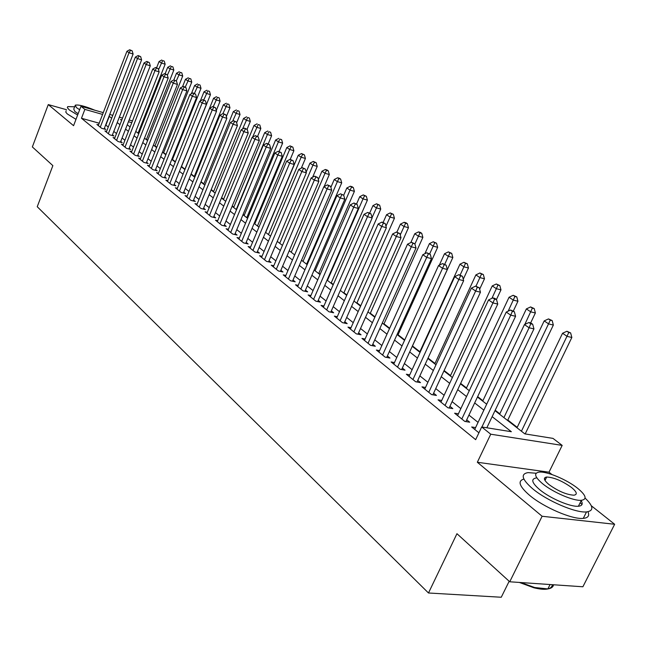 <?xml version="1.0" encoding="UTF-8"?>
<svg xmlns="http://www.w3.org/2000/svg" width="647" height="647" viewBox="0 0 647 647"><rect width="100%" height="100%" fill="white"/><g stroke="black" fill="none" stroke-linecap="round" stroke-linejoin="round"><path stroke-width="0.97" d="M494.987 410.667L524.838 433.878L552.991 438.391L562.17 445.395L490.741 434.202L481.7 426.963L511.356 431.719L492.141 416.644M551.964 474.542L548.996 472.189L562.17 445.395M548.996 472.189L477.34 462.257L542.113 516.257L509.731 581.782L582.89 586.772L614.65 524.272L591.285 505.736M509.165 581.265L501.263 597.246L428.484 592.992L37.235 206.716L52.868 165.632L32.35 146.934L48.266 104.588L73.572 125.688L80.98 106.278L103.277 112.627M141.547 124.264L142.259 124.806M525.833 434.04L525.324 433.644M517.212 427.343L507.806 420.032M499.816 413.829L495.198 410.238M482.921 400.695L477.664 396.611M466.495 387.933L460.64 383.388M450.53 375.527L444.109 370.537M434.994 363.46L428.047 358.058M419.879 351.717L412.479 345.967M404.739 339.95L398.051 334.758M389.664 328.239L384.003 323.84M375.009 316.852L370.302 313.197M360.743 305.764L356.958 302.828M346.857 294.975L343.937 292.711M333.334 284.47L331.248 282.844M320.16 274.231L318.858 273.22M307.317 264.259L306.767 263.83M254.926 223.555L254.287 223.053M244.251 215.257L243.135 214.392M233.818 207.145L232.249 205.932M223.611 199.219L221.614 197.667M213.631 191.463L211.221 189.587M203.87 183.877L201.063 181.694M194.31 176.453L191.132 173.978M184.961 169.19L181.516 166.514M175.402 161.766L172.49 159.494M165.972 154.439L163.651 152.627M156.752 147.265L154.989 145.899M147.718 140.253L146.497 139.299M542.113 516.257L614.65 524.272M66.552 109.723L48.266 104.588M475.585 427.594L471.679 426.971L478.926 432.811M458.399 413.829L454.623 413.198L464.797 421.415L469.706 422.208L466.713 419.806M441.707 400.461L438.059 399.83L447.942 407.804L452.827 408.629L449.924 406.292M425.508 387.472L421.973 386.849L431.573 394.589L436.434 395.438L433.611 393.174M409.753 374.856L406.34 374.225L415.665 381.754L420.501 382.628L417.76 380.42M394.452 362.579L391.136 361.956L400.21 369.275L405.022 370.173L402.353 368.03M379.563 350.65L376.36 350.027L385.175 357.144L389.963 358.058L387.367 355.971M365.086 339.036L361.972 338.413L370.553 345.344L375.317 346.274L372.793 344.244M350.989 327.73L347.973 327.115L356.327 333.86L361.058 334.806L358.608 332.833M337.273 316.723L334.345 316.108L342.481 322.675L347.188 323.646L344.794 321.721M323.912 305.999L321.066 305.392L328.991 311.789L333.674 312.776L331.345 310.9M310.9 295.55L308.134 294.951L315.857 301.187L320.508 302.181L318.235 300.362M298.21 285.367L295.525 284.777L303.047 290.851L307.673 291.862L305.465 290.082M285.845 275.444L283.232 274.854L290.568 280.774L295.169 281.801L293.01 280.07M273.786 265.755L271.247 265.181L278.404 270.956L282.974 271.991L280.871 270.3M262.027 256.309L259.552 255.735L266.532 261.372L271.077 262.415L269.023 260.765M250.543 247.089L248.133 246.523L254.95 252.023L259.463 253.082L257.466 251.473M239.341 238.088L236.996 237.53L243.644 242.9L248.133 243.968L246.183 242.39M228.399 229.305L226.11 228.747L232.613 233.996L237.069 235.063L235.16 233.527M217.715 220.716L215.491 220.174L221.832 225.293L226.264 226.377L224.404 224.873M207.283 212.329L205.107 211.795L211.31 216.794L215.71 217.885L213.89 216.413M197.084 204.137L194.965 203.603L201.023 208.496L205.398 209.588L203.619 208.156M187.112 196.122L185.042 195.596L190.97 200.376L195.321 201.476L193.582 200.077M177.367 188.285L175.345 187.767L181.136 192.442L185.463 193.55L183.764 192.183M167.84 180.626L165.867 180.117L171.528 184.686L175.83 185.794L174.164 184.46M158.515 173.129L156.59 172.628L162.13 177.1L166.4 178.216L164.775 176.906M149.392 165.794L147.508 165.3L152.935 169.676L157.181 170.792L155.587 169.514M140.464 158.62L138.628 158.127L143.933 162.413L148.155 163.529L146.594 162.276M131.729 151.592L129.926 151.107L135.126 155.304L139.315 156.428L137.787 155.199M123.173 144.71L121.41 144.232L126.505 148.341L130.67 149.465L129.174 148.268M114.794 137.973L113.071 137.504L118.053 141.523L122.194 142.655L120.73 141.475M106.585 131.373L104.903 130.912L109.788 134.851L113.904 135.975L112.465 134.827M99.193 123.213L81.473 118.272L475.658 439.669L481.7 426.963M478.06 422.378L468.938 415.091M460.842 408.629L452.099 401.641M444.125 395.277L435.738 388.572M427.893 382.304L419.846 375.883M412.115 369.704L404.399 363.541M396.781 357.451L389.381 351.539M381.867 345.538L374.759 339.861M367.359 333.949L360.541 328.498M353.238 322.667L346.687 317.434M339.489 311.684L333.205 306.662M326.104 300.992L320.063 296.164M313.059 290.576L307.26 285.942M300.345 280.418L294.773 275.97M287.955 270.519L282.602 266.24M275.873 260.862L270.729 256.754M264.081 251.448L259.14 247.502M252.581 242.253L247.825 238.46M241.347 233.284L236.786 229.636M230.381 224.525L225.997 221.023M219.673 215.977L215.459 212.604M209.216 207.614L205.164 204.379M198.993 199.454L195.103 196.34M189.005 191.472L185.26 188.479M179.235 183.667L175.636 180.796M169.676 176.033L166.222 173.275M160.335 168.568L157.019 165.915M151.188 161.265L148.001 158.717M142.243 154.115L139.178 151.673M133.484 147.12L130.54 144.774M124.911 140.27L122.081 138.013M116.509 133.565L113.799 131.398M108.284 126.99L105.639 125.008M98.546 124.903L96.896 124.45L101.684 128.308L105.768 129.44L104.369 128.308M477.34 462.257L490.741 434.202M81.473 118.272L84.87 109.392L80.98 106.278M509.731 581.782L456.952 533.702L428.484 592.992M121.838 119.881L120.479 119.493L121.636 120.391M127.257 124.766L130.104 126.982M135.789 131.398L138.757 133.703M144.507 138.175L147.597 140.577M153.404 145.09L156.623 147.589M162.494 152.158L165.842 154.762M171.787 159.388L175.272 162.098M181.281 166.772L184.913 169.587M190.994 174.318L194.771 177.254M200.926 182.033L204.848 185.091M211.076 189.935L215.168 193.113M221.468 198.014L225.722 201.322M232.103 206.28L236.527 209.725M242.989 214.739L247.599 218.322M254.134 223.409L258.929 227.137M265.553 232.289L270.543 236.163M277.256 241.38L282.448 245.423M289.241 250.704L294.644 254.902M301.534 260.256L307.163 264.631M314.135 270.058L319.998 274.611M327.067 280.111L333.165 284.85M340.338 290.43L346.687 295.364M353.958 301.017L360.573 306.16M367.941 311.894L374.831 317.248M382.304 323.063L389.486 328.644M397.072 334.539L404.553 340.354M412.252 346.339L420.04 352.397M427.861 358.478L435.981 364.795M443.915 370.957L452.39 377.549M460.446 383.808L469.277 390.683M477.462 397.04L486.681 404.205M141.952 125.583L141.127 125.348M131.778 122.695L128.438 121.749M109.723 114.462L112.796 115.336M119.323 117.188L122.526 118.102M129.125 119.978L132.473 120.932M111.688 118.207L109.036 116.25M102.59 114.422L84.87 109.392M483.859 410.149L474.672 402.944M466.519 396.546L457.712 389.64M449.689 383.339L441.246 376.716M433.336 370.513L425.241 364.164M417.452 358.058L409.68 351.96M402.013 345.943L394.557 340.096M386.995 334.159L379.846 328.555M372.389 322.707L365.523 317.321M358.171 311.555L351.58 306.379M344.333 300.701L338.001 295.736M330.86 290.131L324.778 285.359M317.726 279.827L311.886 275.25M304.931 269.791L299.326 265.391M292.46 260.005L287.074 255.783M280.297 250.47L275.121 246.402M268.432 241.161L263.458 237.255M256.859 232.079L252.079 228.326M245.553 223.215L240.959 219.608M234.521 214.561L230.106 211.1M223.749 206.11L219.503 202.778M213.219 197.853L209.143 194.65M202.94 189.781L199.017 186.708M192.887 181.896L189.118 178.944M183.052 174.189L179.437 171.35M173.445 166.651L169.967 163.926M164.047 159.275L160.707 156.655M154.843 152.061L151.641 149.546M145.842 145.001L142.769 142.583M137.035 138.086L134.075 135.765M128.405 131.317L125.567 129.093M119.962 124.693L117.236 122.558M105.89 125.081L109.286 116.314M104.11 128.979L133.104 54.024L129.028 52.73L100.285 127.176M130.532 50.32L132.166 50.846L129.691 49.754L130.532 50.32L129.028 52.73L126.933 51.291L98.287 125.567M133.104 54.024L132.166 50.846M129.691 49.754L126.933 51.291M138.054 133.161L165.147 64.215L161.2 62.961L159.057 61.522L156.606 67.781M158.523 69.771L162.648 60.583L164.233 61.085L162.648 60.583M159.057 61.522L161.79 60.009M164.233 61.085L165.147 64.215M74.64 106.795L67.741 106.601L67.328 107.653L69.302 109.966L77.64 115.037M66.123 110.863L65.8 112.174L67.272 113.929L75.99 119.347M78.15 113.702L74.906 111.543L73.758 109.1L74.963 105.938M94.883 110.233C84.975 106.14 78.433 104.458 75.254 105.178L76.411 107.596L79.654 109.747M536.169 473.24L528.017 472.609C520.325 473.992 521.878 479.378 532.675 488.776C546.95 500.794 575.628 513.128 586.522 511.923C594.027 510.847 593.558 506.245 585.114 498.101M523.892 479.079C517.39 480.931 519.258 486.326 529.497 495.254C543.715 507.337 572.36 519.662 583.279 518.376C588.163 517.899 589.716 515.683 587.937 511.753M580.949 500.333C583.214 503.859 582.365 505.833 578.402 506.245C570.597 507.135 550.031 498.327 539.679 489.666C531.81 482.856 530.677 478.95 536.282 477.947M544.402 478.926L545.599 479.241M577.666 488.307C566.893 479.621 546.739 471.153 539.137 472.116C533.549 473.078 534.697 476.944 542.598 483.713C552.991 492.335 573.582 501.158 581.362 500.317C587.322 499.314 586.085 495.311 577.666 488.307M548.947 484.546C558.143 491.154 566.457 494.704 573.905 495.198C577.698 494.551 576.914 491.987 571.544 487.498C562.267 480.915 553.978 477.421 546.691 477.025C543.043 477.648 543.795 480.155 548.947 484.546M520.851 582.543L534.665 587.508L547.872 588.916C551.244 588.406 553.145 587.023 553.573 584.775M552.441 584.702C551.559 589.514 545.389 590.541 533.921 587.791L519.339 582.437M582.033 504.458L580.133 502.776M112.198 135.514L141.604 59.856L137.504 58.562L108.356 133.694M139.016 56.119L140.658 56.645L138.159 55.537L139.016 56.119L137.504 58.562L135.369 57.09L106.318 132.053M141.604 59.856L140.658 56.645M138.159 55.537L135.369 57.09M120.455 142.178L150.282 65.808L146.157 64.506L116.597 140.35M147.678 62.039L149.328 62.557L146.804 61.441L147.678 62.039L146.157 64.506L143.974 63.01L114.519 138.668M150.282 65.808L149.328 62.557M146.804 61.441L143.974 63.01M128.89 148.988L159.146 71.882L154.989 70.588L125.008 147.136M156.525 68.081L158.183 68.606L155.628 67.474L156.525 68.081L154.989 70.588L152.765 69.051L122.89 145.429M159.146 71.882L158.183 68.606M155.628 67.474L152.765 69.051M137.496 155.935L168.196 78.093L164.023 76.791L133.605 154.075M165.559 74.259L167.225 74.777L164.645 73.629L165.559 74.259L164.023 76.791L161.742 75.23L131.438 152.328M168.196 78.093L167.225 74.777M164.645 73.629L161.742 75.23M146.376 139.623L173.833 70.054L169.862 68.8L167.678 67.328L165.139 73.79M167.347 75.189L171.326 66.39L172.911 66.892L171.326 66.39M167.678 67.328L170.452 65.8M172.911 66.892L173.833 70.054M154.859 146.222L182.705 76.014L178.709 74.761L176.485 73.257L173.841 79.937L176.469 81.085L173.857 79.929L170.921 81.53L173.242 83.131L142.38 161.16M176.259 80.948L180.181 72.318L181.775 72.82L180.181 72.318M176.485 73.257L179.284 71.72M181.775 72.82L182.705 76.014M163.513 152.951L191.763 82.096L187.743 80.843L185.471 79.306L182.503 86.771M185.26 87.086L189.215 78.368L190.825 78.877L189.215 78.368M185.471 79.306L188.301 77.761M190.825 78.877L191.763 82.096M172.353 159.825L201.007 88.307L196.963 87.054L194.642 85.485L191.334 93.775M194.423 93.403L198.443 84.547L200.06 85.056L198.443 84.547M194.642 85.485L197.513 83.924M200.06 85.056L201.007 88.307M140.164 159.372L170.921 81.53M174.787 80.56L173.242 83.131L177.448 84.433L146.295 163.036M177.448 84.433L176.469 81.085M181.378 166.845L210.445 94.656L206.385 93.394L204.007 91.793L200.344 100.932M203.748 99.961L207.873 90.855L209.499 91.364L207.873 90.855M204.007 91.793L206.919 90.224M209.499 91.364L210.445 94.656M155.272 170.29L186.894 90.912L182.664 89.609L151.341 168.398M184.217 87.005L185.907 87.531L183.271 86.358L184.217 87.005L182.664 89.609L180.295 87.976L149.085 166.57M186.894 90.912L185.907 87.531M183.271 86.358L180.295 87.976M216.308 110.475L220.093 101.134L216.009 99.873L213.583 98.239L184.824 169.522M213.259 106.666L217.497 97.301L219.131 97.81L217.497 97.301M213.583 98.239L216.527 96.654M219.131 97.81L220.093 101.134M164.451 177.707L196.559 97.535L192.305 96.233L160.505 175.79M193.857 93.597L195.564 94.122L192.887 92.933L193.857 93.597L192.305 96.233L189.87 94.567L158.2 173.93M196.559 97.535L195.564 94.122M192.887 92.933L189.87 94.567M226.361 116.581L229.952 107.758L225.835 106.496L223.361 104.83L194.173 176.793M222.948 113.613L227.332 103.892L228.981 104.393L227.332 103.892M223.361 104.83L226.345 103.229M228.981 104.393L229.952 107.758M173.833 185.285L206.433 104.313L202.147 103.01L169.87 183.352M203.716 100.334L205.431 100.851L202.721 99.646L203.716 100.334L202.147 103.01L199.664 101.296L167.508 181.443M206.433 104.313L205.431 100.851M202.721 99.646L199.664 101.296M236.632 122.801L240.021 114.519L235.888 113.265L233.349 111.559L203.732 184.217M232.621 121.256L237.392 110.621L239.042 111.13L237.392 110.621M233.349 111.559L236.373 109.941M239.042 111.13L240.021 114.519M183.416 193.024L216.527 111.235L212.224 109.933L179.445 191.075M213.793 107.216L215.516 107.742L212.774 106.52L213.793 107.216L212.224 109.933L209.685 108.186L177.027 189.126M216.527 111.235L215.516 107.742M212.774 106.52L209.685 108.186M247.081 129.287L250.316 121.434L246.159 120.18L243.563 118.433L213.494 191.811M242.496 129.093L247.664 117.503L249.33 118.005L247.664 117.503M243.563 118.433L246.628 116.808M249.33 118.005L250.316 121.434M193.227 200.95L226.862 118.32L222.528 117.018L189.231 198.977M224.105 114.26L225.835 114.786L223.061 113.549L224.105 114.26L222.528 117.018L219.931 115.231L186.765 196.987M226.862 118.32L225.835 114.786M223.061 113.549L219.931 115.231M257.563 136.436L260.838 128.51L256.657 127.257L254.012 125.469L223.474 199.567M252.589 137.115L258.177 124.539L259.843 125.041L258.177 124.539M254.012 125.469L257.11 123.828M259.843 125.041L260.838 128.51M203.255 209.054L237.425 125.567L233.066 124.264L199.244 207.056M234.659 121.474L236.398 121.992L233.591 120.746L234.659 121.474L233.066 124.264L230.413 122.437L196.72 205.018M237.425 125.567L236.398 121.992M233.591 120.746L230.413 122.437M268.246 143.812L271.603 135.741L267.397 134.487L264.688 132.667L233.672 207.501M236.26 209.507L267.397 134.487L268.917 131.737L270.6 132.239L268.917 131.737M264.688 132.667L267.834 131.009M270.6 132.239L271.603 135.741M213.51 217.343L248.246 132.983L243.862 131.681L209.491 215.33M245.456 128.85L247.203 129.368L244.364 128.106L245.456 128.85L243.862 131.681L241.137 129.812L206.903 213.243M248.246 132.983L247.203 129.368M244.364 128.106L241.137 129.812M279.116 151.511L282.618 143.141L278.388 141.887L275.614 140.027L244.105 215.613M246.75 217.667L278.388 141.887L279.916 139.097L281.607 139.598L279.916 139.097M275.614 140.027L278.8 138.353M281.607 139.598L282.618 143.141M224.008 225.827L259.318 140.569L254.902 139.275L219.972 223.789M256.503 136.404L258.266 136.921L255.387 135.635L256.503 136.404L254.902 139.275L252.12 137.358L217.327 221.662M259.318 140.569L258.266 136.921M255.387 135.635L252.12 137.358M290.236 159.388L293.884 150.711L289.638 149.465L286.799 147.556L254.781 223.911M257.482 226.013L289.638 149.465L291.166 146.626L292.865 147.128L290.026 145.866L291.166 146.626M286.799 147.556L290.026 145.866M292.865 147.128L293.884 150.711M234.756 234.505L270.656 148.341L266.216 147.055L230.704 232.459M267.818 144.135L269.597 144.653L266.677 143.351L267.818 144.135L266.216 147.055L263.361 145.09L228.003 230.267M270.656 148.341L269.597 144.653M266.677 143.351L263.361 145.09M301.332 168.115L305.416 158.458L301.146 157.213L298.243 155.264L265.699 232.402M268.473 234.554L301.146 157.213L302.683 154.342L304.389 154.835L301.518 153.557L302.683 154.342M298.243 155.264L301.518 153.557M304.389 154.835L305.416 158.458M245.755 243.401L282.262 156.307L277.798 155.021L241.695 241.323M279.415 152.053L281.194 152.571L278.242 151.252L279.415 152.053L277.798 155.021L274.878 153.007L238.921 239.091M282.262 156.307L281.194 152.571M278.242 151.252L274.878 153.007M312.614 177.213L317.224 166.392L312.93 165.155L309.953 163.149L306.152 172.11M279.714 243.296L312.93 165.155L314.466 162.235L316.189 162.729L313.277 161.435L314.466 162.235M309.953 163.149L313.277 161.435M316.189 162.729L317.224 166.392M257.021 252.508L294.167 164.467L289.67 163.181L252.953 250.413M291.287 160.173L293.083 160.691L290.091 159.348L291.287 160.173L289.67 163.181L286.678 161.119L250.114 248.116M294.167 164.467L293.083 160.691M290.091 159.348L286.678 161.119M324.163 186.554L329.315 174.52L324.996 173.283L321.955 171.229L318.356 179.648M291.223 252.241L324.996 173.283L326.541 170.315L328.272 170.816L327.05 169.999L325.32 169.498L326.541 170.315M321.955 171.229L325.32 169.498M328.272 170.816L329.315 174.52M268.57 261.841L306.354 172.822L301.842 171.544L264.486 259.722M303.459 168.487L305.271 169.004L302.23 167.646L303.459 168.487L301.842 171.544L298.768 169.433L261.574 257.369M306.354 172.822L305.271 169.004M302.23 167.646L298.768 169.433M306.605 264.202L341.705 182.842L337.362 181.605L334.24 179.51L330.868 187.347M303.006 261.404L337.362 181.605L338.915 178.596L340.645 179.09L339.4 178.257L337.661 177.763L338.915 178.596M334.24 179.51L337.661 177.763M340.645 179.09L341.705 182.842M280.394 271.408L318.858 181.395L314.313 180.125L276.301 269.257M315.946 177.011L317.758 177.529L314.677 176.154L315.946 177.011L314.313 180.125L311.167 177.957L273.317 266.855M318.858 181.395L317.758 177.529M314.677 176.154L311.167 177.957M318.696 273.6L354.394 191.366L350.027 190.137L346.832 187.986L343.703 195.232L340.54 193.825L343.703 195.24L344.827 199.203L304.955 291.263M315.081 270.794L350.027 190.137L351.588 187.08L353.335 187.573L352.049 186.716L350.302 186.223L351.588 187.08M346.832 187.986L350.302 186.223M353.335 187.573L354.394 191.366M292.517 281.21L331.676 190.186L327.107 188.916L288.416 279.043M328.741 185.762L330.568 186.271L327.447 184.872L328.741 185.762L327.107 188.916L323.88 186.7L285.359 276.576M331.676 190.186L330.568 186.271M327.447 184.872L323.88 186.7M331.078 283.232L367.407 200.109L363.016 198.888L359.74 196.68L356.554 204.007M327.455 280.418L363.016 198.888L364.576 195.782L366.331 196.276L363.266 194.901L364.576 195.782M359.74 196.68L363.266 194.901M366.331 196.276L367.407 200.109M344.827 199.203L340.233 197.942L300.847 289.072M341.867 194.731L340.233 197.942L336.917 195.661L297.709 286.54M340.54 193.825L336.917 195.661M343.767 293.099L380.743 209.07L376.336 207.857L372.971 205.592L369.728 213M372.065 217.578L377.897 204.703L379.66 205.188L376.554 203.797L377.897 204.703M372.971 205.592L376.554 203.797M379.66 205.188L380.743 209.07M317.701 301.583L358.317 208.455L353.699 207.202L313.593 299.359M355.34 203.934L357.184 204.444L353.982 203.004L355.34 203.934L353.699 207.202L350.302 204.864L310.374 296.763M358.317 208.455L357.184 204.444M353.982 203.004L350.302 204.864M356.78 303.217L394.427 218.257L389.995 217.052L386.542 214.731L383.145 222.431M385.96 226.175L391.556 213.85L393.336 214.335L390.181 212.92L391.556 213.85M386.542 214.731L390.181 212.92M393.336 214.335L394.427 218.257M330.787 312.169L372.171 217.95L367.52 216.705L326.67 309.913M369.17 213.389L371.03 213.89L367.771 212.434L369.17 213.389L367.52 216.705L364.035 214.303L323.363 307.252M372.171 217.95L371.03 213.89M367.771 212.434L364.035 214.303M370.133 313.593L408.459 227.687L404.011 226.499L400.469 224.113L396.894 232.16M400.234 234.966L405.58 223.231L407.359 223.716L405.936 222.762L404.157 222.285L405.58 223.231M400.469 224.113L404.157 222.285M407.359 223.716L408.459 227.687M344.212 323.031L386.388 227.704L381.722 226.466L340.096 320.75M383.372 223.094L385.24 223.587L381.94 222.107L383.372 223.094L381.722 226.466L378.139 223.999L336.707 318.017M386.388 227.704L385.24 223.587M381.94 222.107L378.139 223.999M383.817 324.236L422.871 237.368L418.391 236.179L414.759 233.737L410.796 242.585M414.897 243.984L419.96 232.863L421.755 233.341L420.299 232.37L418.504 231.893L419.96 232.863M414.759 233.737L418.504 231.893M421.755 233.341L422.871 237.368M358.001 334.192L401.003 237.724L396.312 236.495L353.877 331.879M397.962 233.057L399.838 233.559L396.49 232.055L397.962 233.057L396.312 236.495L392.624 233.963L350.399 329.072M401.003 237.724L399.838 233.559M396.49 232.055L392.624 233.963M397.873 335.162L437.655 247.308L433.158 246.127L429.43 243.62L424.877 253.713M429.648 253.899L434.735 242.754L436.531 243.232L433.239 241.752L434.735 242.754M429.43 243.62L433.239 241.752M436.531 243.232L437.655 247.308M372.162 345.66L416.013 248.019L411.298 246.798L368.038 343.306M412.956 243.304L414.84 243.798L411.435 242.269L412.956 243.304L411.298 246.798L407.513 244.194L364.463 340.419M416.013 248.019L414.84 243.798M411.435 242.269L407.513 244.194M386.704 357.435L431.452 258.598L426.705 257.393L382.587 355.057M428.371 253.834L430.263 254.32L426.81 252.767L428.371 253.834L426.705 257.393L422.814 254.716L378.916 352.089M431.452 258.598L430.263 254.32M426.81 252.767L422.814 254.716M401.658 369.55L447.32 269.484L442.556 268.295L397.549 367.132M444.222 264.672L446.123 265.149L442.613 263.572L444.222 264.672L442.556 268.295L438.553 265.537L393.772 364.075M447.32 269.484L446.123 265.149M442.613 263.572L438.553 265.537M412.293 346.371L452.843 257.506L448.331 256.341L444.497 253.761L439.313 265.173M444.748 264.211L449.9 252.912L451.711 253.381L448.371 251.885L449.9 252.912M444.497 253.761L448.371 251.885M451.711 253.381L452.843 257.506M463.26 279.269L468.452 267.995L463.915 266.839L459.977 264.186L419.693 352.13M460.163 274.999L465.492 263.345L467.304 263.814L463.915 262.294L465.492 263.345M459.977 264.186L463.915 262.294M467.304 263.814L468.452 267.995M479.637 289.225L484.49 278.768L479.928 277.628L475.885 274.902L434.8 363.873M475.966 286.2L481.505 274.069L483.333 274.53L479.888 272.985L481.505 274.069M475.885 274.902L479.888 272.985M483.333 274.53L484.49 278.768M417.032 382.005L463.648 280.677L458.86 279.504L412.932 379.546M460.527 275.808L462.443 276.285L458.877 274.684L460.527 275.808L458.86 279.504L454.744 276.673L409.041 376.408M463.648 280.677L462.443 276.285M458.877 274.684L454.744 276.673M496.459 299.504L500.98 289.848L496.403 288.724L492.238 285.917L450.336 375.947M491.922 298.332L497.98 285.101L499.808 285.553L496.314 283.984L497.98 285.101M492.238 285.917L496.314 283.984M499.808 285.553L500.98 289.848M432.851 394.816L480.454 292.201L475.65 291.045L428.759 392.317M477.316 287.284L479.233 287.745L475.61 286.12L477.316 287.284L475.65 291.045L471.404 288.125L424.756 389.09M480.454 292.201L479.233 287.745M475.61 286.12L471.404 288.125M513.33 311.021L517.94 301.243L513.346 300.135L509.06 297.248L466.301 388.362M508.154 311.167L514.923 296.447L516.759 296.892L513.2 295.291L514.923 296.447M509.06 297.248L513.2 295.291M516.759 296.892L517.94 301.243M449.123 408.006L497.761 304.066L492.933 302.925L445.039 405.467M494.599 299.092L496.524 299.553L494.777 298.356L492.844 297.895L494.599 299.092L492.933 302.925L488.558 299.925L440.922 402.143M497.761 304.066L496.524 299.553M492.844 297.895L488.558 299.925M530.653 322.926L535.384 312.962L530.775 311.878L526.375 308.91L482.719 401.124M524.83 324.414L532.352 308.118L534.196 308.554L530.589 306.937L532.352 308.118M526.375 308.91L530.589 306.937M534.196 308.554L535.384 312.962M465.872 421.585L515.578 316.286L510.734 315.162L461.812 419.005M512.4 311.256L514.341 311.708L510.596 310.026L512.4 311.256L510.734 315.162L506.237 312.072L457.575 415.584M515.578 316.286L514.341 311.708M510.596 310.026L506.237 312.072M507.596 420.469L553.355 325.037L548.729 323.961L544.192 320.904L499.613 414.258M503.908 417.606L550.298 320.136L552.15 320.564L548.478 318.914L550.298 320.136M544.192 320.904L548.478 318.914M552.15 320.564L553.355 325.037M486.835 427.788L533.953 328.886L529.084 327.778L481.91 426.996M530.75 323.791L532.691 324.236L530.831 322.966L528.89 322.521L530.75 323.791L529.084 327.778L524.442 324.592L474.72 429.422M533.953 328.886L532.691 324.236M528.89 322.521L524.442 324.592M525.178 433.935L571.851 337.467L567.209 336.416L562.542 333.27L517.002 427.78M521.425 431.226L568.786 332.509L570.638 332.93L566.909 331.256L568.786 332.509M562.542 333.27L566.909 331.256M570.638 332.93L571.851 337.467M550.071 584.54L547.872 588.916M545 480.454L546.691 477.025M578.402 506.245L581.362 500.317M586.522 511.923L583.279 518.376M533.921 587.791L534.665 587.508"/></g></svg>
